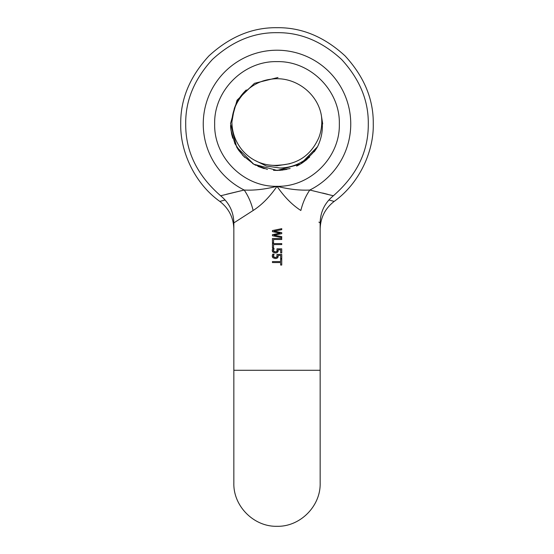 <?xml version="1.0" encoding="UTF-8"?>
<svg xmlns="http://www.w3.org/2000/svg" width="554" height="554" viewBox="0 0 554 554"><rect width="100%" height="100%" fill="white"/><g stroke="black" fill="none" stroke-linecap="round" stroke-linejoin="round"><path stroke-width="0.83" d="M277.99 77.505L254.459 83.329L237.057 100.212L230.533 123.563L236.648 147.018L253.746 164.206L277.173 170.445L300.559 164.032L317.525 146.72C313.841 152.509 309.153 157.246 303.454 160.923C296.335 165.445 288.516 167.807 280.005 168.014L266.446 166.075L254.265 160.071M268.912 164.981L277 165.771L289.984 163.7M322.296 124.387C322.67 131.873 321.085 139.317 317.532 146.72M220.637 195.777L220.222 195.451L220.637 195.777C229.197 202.812 233.601 211.863 233.843 222.937L233.843 370.28L320.157 370.28L320.157 222.937C320.399 211.863 324.803 202.812 333.363 195.777C356.866 175.251 368.507 151.318 368.285 123.964C368.604 100.669 359.691 79.153 341.548 59.416C321.819 41.28 300.296 32.367 277 32.679C253.704 32.367 232.181 41.28 212.452 59.416C194.309 79.153 185.396 100.669 185.715 123.964C185.493 151.318 197.134 175.251 220.637 195.777L244.21 190.036C248.317 196.068 251.294 202.889 253.143 210.492L253.13 210.499C227.846 226.773 227.846 226.773 253.143 210.492C261.751 204.98 269.701 196.919 277 186.303C265.117 189.302 254.189 190.548 244.21 190.036A73.758 73.758 0 0 1 277 50.213A73.758 73.758 0 0 1 309.79 190.036L309.79 190.036C299.832 190.548 288.904 189.309 277 186.303C284.299 196.919 292.249 204.98 300.857 210.492C326.154 226.773 326.154 226.773 300.857 210.492C302.706 202.889 305.683 196.068 309.79 190.036L333.363 195.777L333.771 195.451M226.323 194.309L244.21 190.036M322.663 193.041L327.864 194.35M290.469 202.314L287.741 199.592M277.409 186.906L277.021 186.338M277 262.554L272.45 262.554L272.45 261.571L280.643 261.571L280.643 259.078L281.744 259.078L281.744 265.047L280.643 265.047L280.643 262.554L277 262.554M277 258.254L275.4 258.552L273.164 257.894L272.256 256.073L272.783 254.12L274.098 254.12L273.434 256.585L275.407 257.534L277 256.793L276.952 254.424L281.744 254.424L281.744 258.503L280.656 258.503L280.656 255.38L278.177 255.38L278.108 257.028L277 258.254M277 252.672L275.4 252.97L273.164 252.312L272.256 250.491L272.783 248.538L274.098 248.538L273.434 251.004L275.407 251.952L277 251.211L276.952 248.843L281.744 248.843L281.744 252.922L280.656 252.922L280.656 249.799L278.177 249.799L278.108 251.447L277 252.672M277 244.577L273.551 244.577L273.551 247.901L272.45 247.901L272.45 243.594L281.744 243.594L281.744 244.577L277 244.577M277 239.494L273.551 239.494L273.551 242.818L272.45 242.818L272.45 238.504L281.744 238.504L281.744 239.494L277 239.494M277 236.669L272.45 235.755L272.45 234.64L280.165 233.13L272.45 231.655L272.45 230.568L281.744 228.663L281.744 229.681L274.015 231.177L281.744 232.659L281.744 233.663L273.939 235.173L281.744 236.655L281.744 237.624L272.45 235.755M320.15 222.937L318.896 222.119M276.771 258.351L275.013 258.538M273.164 257.894L272.499 257.111M272.423 256.938L272.263 255.823M272.346 255.235L272.783 254.12M273.856 254.521L273.6 254.992M273.406 255.532L273.468 256.668L274.542 257.437M276.224 257.43L276.751 257.111M276.993 256.786L277 254.424M276.771 252.769L275.013 252.956M273.164 252.312L272.499 251.53M272.423 251.357L272.263 250.242M272.346 249.653L272.783 248.538M273.856 248.94L273.6 249.411M273.406 249.951L273.468 251.087L274.542 251.855M276.224 251.848L276.751 251.53M276.993 251.204L277.18 250.311M277.104 249.494L276.952 248.843M272.45 234.64L277 233.746M277 232.521L272.45 231.655M272.45 230.568L277 229.633M281.744 229.681L277 230.602M277 231.752L281.744 232.659M281.744 233.663L277 234.577M277 235.755L281.744 236.655M278.177 249.799L277.651 252.202M278.177 255.38L277.651 257.783M328.889 199.987L334.173 201.421C359.961 182.986 373.902 150.633 373.264 123.964C373.597 99.401 364.2 76.708 345.073 55.899C324.263 36.772 301.57 27.368 277 27.7C252.43 27.368 229.737 36.772 208.927 55.899C189.8 76.708 180.403 99.401 180.736 123.964C180.098 150.633 194.038 182.986 219.827 201.421L225.104 199.987L219.827 201.421C228.892 208.456 233.566 217.715 233.85 229.19M320.15 229.19C320.434 217.715 325.108 208.456 334.173 201.421L330.967 200.548M246.295 89.949C240.72 95.226 236.697 101.486 234.238 108.716L231.904 121.852C232.001 132.378 235.443 141.81 242.223 150.141C246.932 155.681 252.617 159.781 259.272 162.447C265.865 165.009 272.63 165.888 279.562 165.092C297.983 164.123 311.05 155.023 318.765 137.794C321.438 130.889 322.338 123.715 321.486 116.271L322.691 123.964M317.303 147.115L316.743 148.056M309.679 157.011L300.6 164.005M290.13 168.548L278.821 170.403M267.457 169.448L254.099 164.406L242.901 155.549L234.924 143.701L230.921 129.996M282.575 170.113L273.475 170.307M231.627 134.02L230.679 127.739M316.431 148.569L314.236 151.782M299.707 164.517L296.619 166.103M277.796 170.438L274.32 170.369M255.789 165.321L252.659 163.562M238.656 150.238L236.807 147.309M230.803 129.034L230.547 125.488M307.11 159.372L301.632 163.382M286.854 169.386L280.137 170.334M264.279 168.672L257.908 166.338M244.709 157.391L238.822 150.466M232.763 138.216L231.697 134.352M231.904 121.852C232.493 100.731 249.819 81.75 270.809 79.25C294.07 75.441 318.038 92.947 321.486 116.271M339.339 123.964C340.198 157.281 310.309 187.162 277 186.303C243.691 187.162 213.802 157.281 214.661 123.964C213.802 90.655 243.691 60.774 277 61.633C310.309 60.774 340.198 90.655 339.339 123.964M233.843 370.28L233.843 483.143C233.255 506.211 253.94 526.896 277 526.3C300.06 526.896 320.745 506.211 320.157 483.143L320.157 370.28"/></g></svg>
